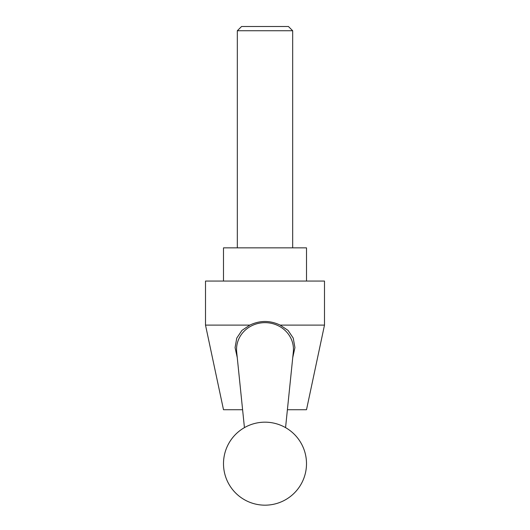 <?xml version="1.0" encoding="UTF-8"?>
<svg xmlns="http://www.w3.org/2000/svg" width="530" height="530" viewBox="0 0 530 530"><rect width="100%" height="100%" fill="white"/><g stroke="black" fill="none" stroke-linecap="round" stroke-linejoin="round"><path stroke-width="0.79" d="M237.248 357.545L235.075 347.62L236.758 338.1L241.925 330.415L249.822 325.109C259.932 320.279 270.048 320.279 280.178 325.109L288.062 330.402L293.236 338.087L294.925 347.594L292.752 357.545M285.564 427.624L293.322 351.953A28.454 26.738 180 0 0 265 322.651A28.454 26.738 180 0 0 236.678 351.953L244.436 427.624M242.601 409.723L223.494 409.723L205.507 325.109L205.507 281.059L324.493 281.059L324.493 325.109L280.178 325.109M205.507 325.109L249.822 325.109M223.494 281.059L223.494 247.855L306.506 247.855L306.506 281.059M292.673 30.74L288.426 26.5L241.574 26.5L237.327 30.74L292.673 30.74L292.673 247.855M237.327 30.74L237.327 247.855M287.399 409.723L306.506 409.723L324.493 325.109M265 422.171A41.506 41.506 0 0 0 229.059 484.427A41.506 41.506 0 0 0 300.941 484.427A41.506 41.506 0 0 0 265 422.171"/></g></svg>
